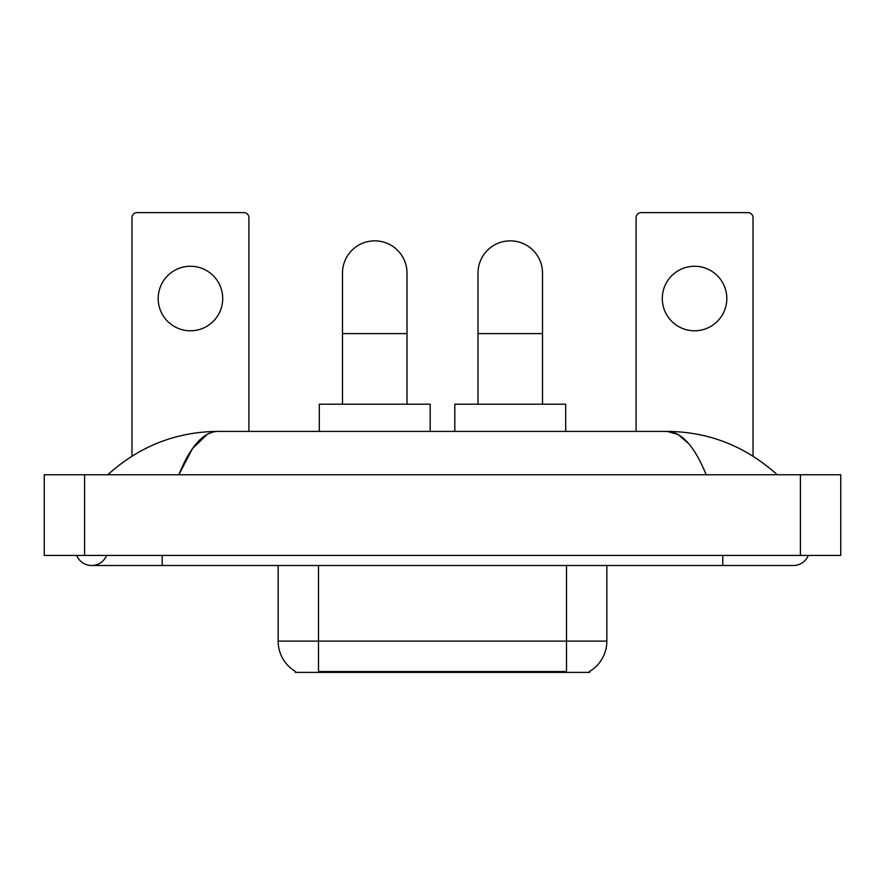 <?xml version="1.0" encoding="UTF-8"?>
<svg xmlns="http://www.w3.org/2000/svg" width="885" height="885" viewBox="0 0 885 885"><rect width="100%" height="100%" fill="white"/><g stroke="black" fill="none" stroke-linecap="round" stroke-linejoin="round"><path stroke-width="1.33" d="M589.698 671.383L589.698 672.379L295.302 672.379L295.302 671.383M295.601 671.56A35.289 35.289 0 0 1 278.155 641.116L318.489 641.116L318.489 671.56L566.511 671.56L566.511 641.116L606.844 641.116L606.844 565.504M278.155 641.116L278.155 565.504M589.399 671.56A35.289 35.289 0 0 0 606.844 641.116M190.441 266.263A32.258 32.258 0 0 0 158.183 298.522A32.258 32.258 0 0 0 190.441 330.791A32.258 32.258 0 0 0 222.71 298.522A32.258 32.258 0 0 0 190.441 266.263M248.917 431.404L248.917 217.666A5.044 5.044 0 0 0 243.884 212.621L137.009 212.621A5.044 5.044 0 0 0 131.965 217.666L131.965 456.14M342.484 404.191L342.484 273.122A32.258 32.258 0 0 1 374.742 240.853A32.258 32.258 0 0 1 407.012 273.122A32.258 32.258 0 0 0 374.742 240.853M407.012 404.191L407.012 273.122M430.198 431.404L430.198 404.191L319.297 404.191L319.297 431.404M477.988 404.191L477.988 273.122A32.258 32.258 0 0 1 510.258 240.853A32.258 32.258 0 0 1 542.516 273.122A32.258 32.258 0 0 0 510.258 240.853M542.516 404.191L542.516 273.122M565.703 431.404L565.703 404.191L454.801 404.191L454.801 431.404M694.559 266.263A32.258 32.258 0 0 0 662.29 298.522A32.258 32.258 0 0 0 694.559 330.791A32.258 32.258 0 0 0 726.817 298.522A32.258 32.258 0 0 0 694.559 266.263M753.035 456.14L753.035 217.666A5.044 5.044 0 0 0 747.991 212.621L641.116 212.621A5.044 5.044 0 0 0 636.083 217.666L636.083 431.404M76.685 555.426A16.129 16.129 0 0 0 106.587 555.426A16.129 16.129 0 0 1 76.685 555.426A16.129 16.129 0 0 0 91.642 565.504A16.129 16.129 0 0 1 76.685 555.426M808.315 555.426A16.129 16.129 0 0 1 793.358 565.504A16.129 16.129 0 0 0 808.315 555.426A16.129 16.129 0 0 1 793.358 565.504A16.129 16.129 0 0 0 808.315 555.426M706.164 474.758C694.603 446.294 681.616 431.836 667.202 431.404L217.798 431.404C203.384 431.836 190.397 446.294 178.836 474.758L192.41 448.695L207.333 434.247M84.584 474.758L840.75 474.758L840.75 555.426L44.25 555.426L44.25 474.758L84.584 474.758L84.584 555.426M773.8 471.65L777.229 474.758C745.502 446.184 708.819 431.736 667.202 431.404L678.187 434.535L688.718 443.673M111.2 471.65L107.771 474.758C139.354 446.25 176.026 431.791 217.798 431.404M562.484 672.379L562.484 671.383M322.516 672.379L322.516 671.383M318.489 565.504L318.489 641.116L566.511 641.116L566.511 565.504M342.484 333.612L407.012 333.612M477.988 333.612L542.516 333.612M722.791 555.426L722.791 565.504L793.358 565.504M162.209 555.426L162.209 565.504L722.791 565.504M800.416 474.758L800.416 555.426M162.209 565.504L91.642 565.504"/></g></svg>
